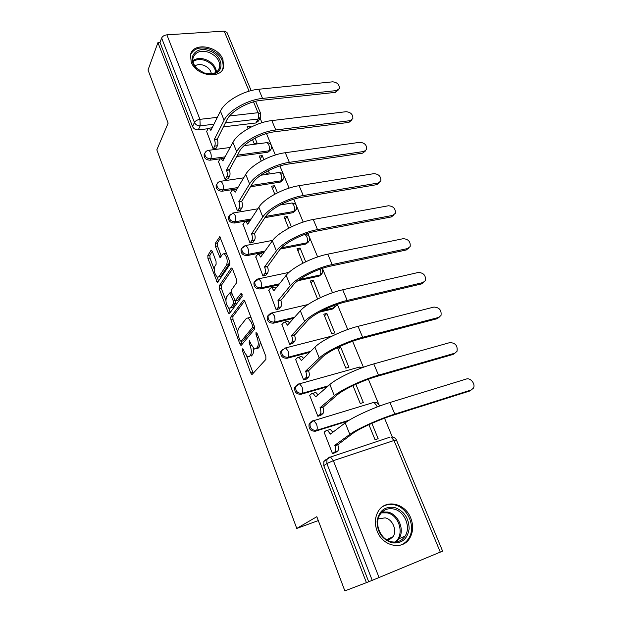 <?xml version="1.0" encoding="UTF-8"?>
<svg xmlns="http://www.w3.org/2000/svg" width="622" height="622" viewBox="0 0 622 622"><rect width="100%" height="100%" fill="white"/><g stroke="black" fill="none" stroke-linecap="round" stroke-linejoin="round"><path stroke-width="0.93" d="M242.424 348.81L242.471 350.847L250.744 372.99L251.778 374.405L252.26 374.296L265.882 359.399L265.843 356.359L257.088 333.415L255.992 332.552L256.031 334.683L257.15 337.622C258.581 341.96 258.635 345.187 257.321 347.309L256.186 348.615L254.507 349.035L251.234 344.604L249.438 340.739L249.119 342.924L250.207 345.816C251.607 350.077 251.677 353.234 250.409 355.279L249.321 356.53L247.735 356.935L244.524 352.526L243.459 349.673L242.424 348.81M236.578 156.534L267.958 152.203L270.656 149.972M250.402 186.794L280.289 182.106L282.854 180.038M264.886 217.653L292.908 212.716L295.372 210.78M280.304 249.064L305.83 244.049L308.201 242.23M297.837 280.755L319.055 276.137L321.325 274.45M319.475 312.143L332.607 309.002L334.745 307.462M377.126 531.071C382.631 546.458 402.753 550.664 409.727 538.147C413.202 532.082 413.544 525.396 410.769 518.095C405.077 502.716 384.738 498.712 377.912 511.914C374.825 517.714 374.568 524.097 377.126 531.071M191.195 62.037C195.984 76.024 221.308 79.709 223.617 67.02L222.917 59.455C218.065 45.639 192.766 41.845 190.495 54.884L191.195 62.037M212.304 251.374L211.48 250.223L210.951 250.441L207.834 255.525L207.942 258.457L217.405 282.652L229.798 264.669L229.712 261.605L219.799 236.687L215.274 243.381L215.383 246.39L220.009 257.555L222.552 254.227L224.052 253.644C226.999 256.645 227.862 260.424 226.633 264.972L218.843 276.743L217.459 277.257C214.606 274.349 213.75 270.663 214.885 266.208L216.137 264.249L216.036 261.279L212.304 251.374M366.428 582.643L344.868 590.9L316.823 516.695L296.764 528.443L156.83 149.848L168.127 123.187L148.02 69.991L157.934 42.615L366.428 582.643L372.228 580.349L326.877 463.538L326.954 459.293L329.396 457.123L330.523 457.014L323.868 461.47L326.293 459.308M230.832 317.01L230.917 319.926L239.905 343.989L240.885 345.334L241.375 345.202L254.445 329.357L254.382 326.309L244.881 301.398L243.925 300.099L243.365 300.27L230.832 317.01L232.892 316.536L232.978 319.444L237.845 332.436M228.087 312.361L219.302 288.841L219.201 285.918L231.151 268.23L231.718 268.02L232.62 269.248L236.57 279.605L236.655 282.66L231.594 289.821L231.679 292.814L235.186 300.916L241.079 293.428L241.476 293.304L242.191 296.336L229.51 313.472L229.005 313.636L228.087 312.361L230.148 311.894L228.671 307.944M260.144 118.048L258.48 121.002L255.906 122.977L223.314 126.88M208.028 128.715L198.262 129.889L200.183 125.846C197.524 125.908 195.611 124.789 194.437 122.48L161.642 38.012C162.536 36.239 164.286 35.182 166.89 34.84L224.177 31.108L226.944 32.36M392.35 437.048L384.536 418.202M379.506 406.08L379.272 405.521M379.086 405.077L368.356 379.202M363.403 367.26L352.62 341.26M347.745 329.497L337.311 304.329M332.498 292.737L322.779 269.303M322.593 268.86L322.39 268.377M317.648 256.94L309.492 237.27M309.313 236.827L307.867 233.351M303.194 222.077L296.523 205.991M296.336 205.548L293.716 199.227M289.106 188.108L283.85 175.443M283.663 174.992L279.916 165.965M275.367 154.995L271.472 145.587M271.278 145.136L266.465 133.528M261.979 122.713L260.089 118.149M157.934 42.615L160.017 42.467L161.642 38.012M440.298 552.134L393.99 440.493L396.408 439.995L442.615 551.139L372.228 580.349M324.583 431.831L324.031 432.002L332.521 453.687L335.717 452.427M310.09 395.04L309.608 395.18L317.881 416.305L321.061 415.123M352.962 385.624L360.262 403.491L363.357 402.558L355.87 384.279M295.986 359.174L295.559 359.291L303.622 379.879L306.778 378.759M340.739 347.348L337.668 348.164L345.832 368.154L348.911 367.299L340.739 347.348L338.282 349.657M282.248 324.202L281.852 324.303L289.72 344.378L292.853 343.321M326.853 313.441L323.798 314.18L331.759 333.68L334.823 332.902L326.853 313.441L324.497 315.906M268.86 290.101L276.16 309.764L279.278 308.769M320.384 297.65L313.301 280.351L311.047 282.963M313.301 280.351L310.254 281.02L317.593 299.003M255.805 256.824L262.943 275.997L266.037 275.064M305.697 261.784L300.076 248.054L297.915 250.806M300.076 248.054L297.036 248.652L302.953 263.145M243.07 224.355L250.036 243.054L253.115 242.176M291.391 226.851L287.154 216.51L285.094 219.403M287.154 216.51L284.13 217.047L288.694 228.22M230.645 192.657L237.448 210.905L240.504 210.08M277.451 192.82L274.543 185.706L272.568 188.723M274.543 185.706L271.526 186.188L274.8 194.196M218.509 161.712L225.164 179.525L228.196 178.747M265.75 172.03L266.286 173.344L269.295 172.893L268.362 170.622M263.868 159.644L262.22 155.609L260.33 158.75M262.22 155.609L259.218 156.029L261.256 161.028M206.66 131.483L213.159 148.876L216.176 148.153M252.485 139.546L254.095 143.48L257.088 143.083L255.059 138.131M220.126 158.804L210.042 160.196L210.757 158.82C206.768 158.602 204.786 156.76 204.817 153.292L205.602 151.931M237.145 188.87L222.101 191.226L222.855 189.904C218.781 189.726 216.783 187.828 216.86 184.221L217.863 182.674M250.394 220.211L234.455 223.018L235.248 221.751C231.081 221.603 229.067 219.652 229.207 215.888L230.467 214.147M264.148 252.237L247.113 255.588L247.945 254.382C243.684 254.266 241.655 252.244 241.857 248.318L243.435 246.382M278.5 284.954L260.089 288.966L260.96 287.823C256.591 287.745 254.546 285.653 254.826 281.548L256.785 279.433M293.607 318.34L273.385 323.183L274.302 322.11C269.824 322.064 267.763 319.895 268.129 315.611L270.516 313.332M309.717 352.324L287.03 358.272L287.986 357.277C283.383 357.261 281.315 355.014 281.782 350.52L280.833 351.531C280.367 356.009 282.435 358.264 287.03 358.272M327.281 386.76L301.017 394.27L302.028 393.353C297.285 393.368 295.209 391.028 295.792 386.316L298.389 384.015L299.586 383.797L302.035 386.977C303.031 389.924 303.031 392.054 302.028 393.353L328.338 385.834M347.659 421.172L315.377 431.209L316.435 430.37C311.552 430.424 309.461 427.975 310.176 423.03L312.703 420.791L313.853 420.627L316.489 424.017C317.508 427.034 317.484 429.157 316.435 430.37L349.214 420.192M296.764 528.443L318.293 520.575M388.47 538.823L388.338 540.572M368.916 424.678L375.058 439.738L378.16 438.72L371.87 423.349M250.619 127.3L250.168 126.204L249.127 128.093M250.168 126.204L247.183 126.561L248.054 128.684M204.669 153.58L204.109 154.684C204.086 158.143 206.061 159.986 210.042 160.196M216.814 184.306L216.122 185.55C216.044 189.158 218.042 191.047 222.101 191.226M229.238 215.803L228.429 217.164C228.29 220.919 230.303 222.87 234.455 223.018M241.974 248.069L241.041 249.539C240.838 253.457 242.86 255.471 247.113 255.588M255.059 281.121L253.97 282.707C253.69 286.796 255.728 288.88 260.089 288.966M268.51 314.981L267.227 316.691C266.861 320.975 268.914 323.137 273.385 323.183M282.349 349.681L280.833 351.531M296.593 385.275L294.797 387.249C294.214 391.953 296.29 394.294 301.017 394.27M310.829 422.004L309.134 423.885C308.426 428.822 310.502 431.264 315.377 431.209M160.017 42.467L192.548 126.554C193.706 128.847 195.611 129.959 198.262 129.889M368.675 581.71L323.774 465.684L323.868 461.47M249.819 356.406L249.321 356.53M253.076 347.916C253.675 351.135 253.481 353.405 252.501 354.742L251.405 356.002M256.622 348.507L258.309 348.079L256.622 348.507M260.385 342.038L259.444 346.773L258.309 348.079M246.778 356.297L253.216 373.247M244.656 300.9L232.892 316.536M241.18 341.361L242.277 344.114M240.038 340.529L241.064 341.377L252.485 327.39L252.439 325.259L251.272 322.188L248.108 317.904L246.359 318.41L238.677 328.183C237.48 330.282 237.565 333.408 238.918 337.552L240.038 340.529M241.056 341.392L243.14 340.864L241.064 341.377M254.577 326.923L243.14 340.864M251.249 318.099L250.231 317.407L248.582 317.795M225.84 300.387L221.354 288.406L219.302 288.841M232.496 268.945L221.253 285.49L221.354 288.406M235.668 300.807L237.822 300.278L242.191 294.346M226.501 297.021C225.296 301.468 226.19 305.215 229.184 308.248L230.544 307.804L233.374 303.94L233.297 300.962L229.813 292.9L226.501 297.021M230.404 307.968L232.612 307.338L230.544 307.804M235.52 300.916L235.466 303.474L232.612 307.338M230.148 311.894L230.342 312.345M218.617 277.023L220.903 276.323L218.843 276.743M229.409 260.82L228.733 264.552L220.903 276.323M226.618 253.504L224.931 253.481M220.6 237.728L217.358 242.992L217.459 246.001L221.315 256.155M217.109 277.07L218.695 281.284M212.265 251.265L209.878 255.137L209.987 258.06L214.263 269.481M471.227 389.963L473.412 388.159C475.861 384.272 470.543 377.453 466.313 379.031L389.955 402.504L394.807 414.089L471.227 389.963L469.509 391.075L393.244 415.185C379.156 419.57 359.368 428.519 352.744 433.456L337.769 444.746C338.803 447.793 338.765 449.9 337.653 451.067L335.165 452.824M471.196 389.986L469.509 391.075M337.622 444.38L334.768 445.298L349.821 434.389C357.114 428.931 379.156 418.956 394.807 414.089M332.498 453.632L334.807 452C335.919 450.826 335.958 448.719 334.916 445.671L334.768 445.298M329.186 429.577L330.352 429.429L332.824 432.267M324.109 432.197L326.348 430.463L327.514 430.315L330.375 434.125L345.218 422.874C352.394 417.238 374.312 407.223 389.955 402.504M391.907 542.835C382.188 539.422 377.235 532.207 377.064 521.205C378.977 510.802 384.777 506.215 394.449 507.435C403.919 510.794 408.825 517.877 409.159 528.684C407.496 539.142 401.742 543.861 391.907 542.835M393.78 509.021C387.724 507.847 383.028 509.869 379.7 515.094C373.985 524.136 380.773 539.779 391.417 541.762C397.271 542.827 401.843 540.93 405.124 536.047C411.204 526.966 404.463 511.121 393.78 509.021M378.145 518.989L385.119 517.838C392.614 519.284 397.31 530.372 393.042 536.747L388.19 540.619M400.156 545.214C403.732 544.032 406.57 541.785 408.67 538.481C416.273 527.192 407.9 507.49 394.636 504.87C390.111 503.843 385.982 504.52 382.242 506.899M388.416 540.549L388.548 538.792M204.094 73.093L196.202 68.023C186.118 58.173 196.14 45.429 209.272 50.794C222.754 55.109 225.475 72.471 212.67 74.01L204.094 73.093M208.782 52.302C200.618 50.009 195.378 51.851 193.069 57.838C192.369 61.376 193.574 64.851 196.684 68.257L203.985 72.945L211.915 73.793C216.013 73.015 218.555 70.931 219.543 67.534C220.32 60.948 216.728 55.871 208.782 52.302M194.865 65.963C197.283 64.369 200.222 64.144 203.682 65.287C208.16 67.122 210.726 69.983 211.394 73.862M222.264 70.022L222.995 68.086C223.974 59.906 219.527 53.601 209.653 49.169C200.307 46.409 193.932 48.283 190.519 54.783M454.713 353.226L456.999 351.352C457.831 345.832 455.467 342.909 449.924 342.574L373.783 363.901L378.503 375.175L454.713 353.226L453.065 354.439L377.01 376.38C362.96 380.337 343.546 389.395 337.256 394.861L322.973 407.262C323.992 410.24 323.969 412.355 322.904 413.607L320.618 415.48M454.985 353.14L453.065 354.439M322.834 406.905L319.996 407.752L334.341 395.716C341.268 389.667 362.898 379.568 378.503 375.175M317.873 416.273L320.073 414.462C321.131 413.21 321.154 411.095 320.136 408.11L319.996 407.752M314.662 392.676L315.867 392.466L318.029 394.846M309.694 395.39L311.832 393.485L313.037 393.283L315.712 396.867L329.854 384.505C336.681 378.293 358.186 368.162 373.783 363.901M438.619 317.438L440.998 315.502C441.698 310.222 439.35 307.408 433.954 307.058L358.047 326.34L362.642 337.311L438.619 317.438L437.041 318.736L361.211 338.609C347.208 342.17 328.152 351.329 322.173 357.292L308.566 370.743C309.554 373.659 309.546 375.781 308.535 377.119L306.405 379.109M439.148 317.259L437.041 318.736M308.426 370.401L305.596 371.171L319.273 358.07C325.858 351.461 347.084 341.253 362.642 337.311M303.614 379.871L305.713 377.896C306.724 376.567 306.732 374.436 305.736 371.521L305.596 371.171M300.496 356.709L301.74 356.445L303.606 358.389M295.644 359.516L297.689 357.456L298.925 357.191L301.421 360.566L314.911 347.162C321.387 340.397 342.497 330.158 358.047 326.34M422.937 282.559L425.394 280.576C425.977 275.523 423.644 272.809 418.388 272.444L342.722 289.774L347.2 300.449L422.937 282.559L421.421 283.943L345.84 301.849C331.884 305.029 313.169 314.281 307.486 320.711L294.517 335.157C295.489 338.01 295.489 340.141 294.525 341.548L292.534 343.663M423.699 282.287L421.421 283.943M294.385 334.823L291.57 335.522L304.601 321.411C310.852 314.281 331.689 303.971 347.2 300.449M289.735 344.37L291.718 342.255C292.682 340.848 292.674 338.718 291.702 335.857L291.57 335.522M286.719 321.628L287.97 321.333L289.557 322.88M281.953 324.544L283.896 322.328L285.164 322.002L287.504 325.182L300.348 310.79C306.506 303.505 327.234 293.172 342.722 289.774M407.643 248.551L410.17 246.537C410.652 241.701 408.335 239.081 403.212 238.685L327.81 254.165L332.164 264.568L407.643 248.551L406.189 250.013L330.865 266.053C316.963 268.867 298.583 278.197 293.18 285.078L280.825 300.465C281.774 303.256 281.789 305.386 280.872 306.871L278.99 309.103M408.623 248.201L406.189 250.013M280.701 300.131L277.894 300.768L290.311 285.708C296.243 278.081 316.715 267.678 332.164 264.568M276.207 309.748L278.081 307.509C278.99 306.032 278.975 303.894 278.026 301.102L277.894 300.768M273.353 287.341L274.527 287.084L275.849 288.281M268.595 290.435L270.446 288.079L271.736 287.691L273.929 290.684L286.167 275.359C292.013 267.592 312.368 257.166 327.81 254.165M392.731 215.391L395.32 213.354C395.716 208.72 393.407 206.193 388.408 205.765L313.27 219.473L317.523 229.611L392.731 215.391L391.339 216.93L316.279 231.182C302.424 233.654 284.371 243.054 279.247 250.355L267.476 266.628C268.401 269.357 268.432 271.503 267.561 273.05L265.781 275.398M393.889 214.971L391.339 216.93M267.351 266.309L264.56 266.877L276.386 250.923C282.023 242.829 302.121 232.34 317.523 229.611M263.005 275.981L264.778 273.626C265.641 272.078 265.61 269.94 264.684 267.203L264.56 266.877M260.315 253.885L261.419 253.667L262.476 254.561M255.564 257.166L257.337 254.67L258.635 254.219L260.688 257.049L272.35 240.831C277.894 232.605 297.899 222.101 313.27 219.473M378.184 183.039L380.827 180.994C381.138 176.547 378.852 174.098 373.962 173.647L299.112 185.675L303.248 195.549L378.184 183.039L376.846 184.648L302.067 197.197C288.266 199.343 270.523 208.813 265.656 216.51L254.452 233.623C255.354 236.298 255.393 238.444 254.569 240.053L252.882 242.518M379.544 182.534L376.846 184.648M254.328 233.312L251.552 233.818L262.811 217.008C268.16 208.479 287.916 197.92 303.248 195.549M250.122 243.039L251.801 240.574C252.625 238.965 252.579 236.811 251.677 234.136L251.552 233.818M247.587 221.245L248.613 221.067L249.43 221.689M242.852 224.697L244.539 222.077L245.845 221.556L247.774 224.223L258.876 207.173C264.14 198.519 283.795 187.937 299.112 185.675M363.987 151.465L366.685 149.42C366.918 145.151 364.647 142.78 359.866 142.306L285.304 152.724L289.339 162.35L363.987 151.465L362.712 153.144L288.219 164.076C274.473 165.911 257.026 175.443 252.415 183.513L241.74 201.411C242.627 204.039 242.681 206.185 241.888 207.857L240.294 210.423M365.588 150.851L362.712 153.144M241.616 201.108L238.856 201.559L249.577 183.949C254.655 175 274.069 164.371 289.339 162.35M237.55 210.889L239.136 208.316C239.913 206.644 239.867 204.498 238.98 201.87L238.856 201.559M235.155 189.391L236.694 189.632M230.443 193.007L232.045 190.262L233.359 189.671L235.17 192.198L245.744 174.362C250.736 165.289 270.049 154.645 285.304 152.724M350.132 120.652L352.868 118.615C353.039 114.51 350.792 112.209 346.112 111.703L271.845 120.59L275.779 129.982L350.132 120.652L348.903 122.394L274.706 131.778C261.022 133.31 243.871 142.905 239.493 151.325L229.331 169.977C230.202 172.543 230.264 174.696 229.518 176.423L228.002 179.097M351.943 119.922L348.903 122.394M229.215 169.682L226.462 170.078L236.671 151.706C241.484 142.36 260.571 131.67 275.779 129.982M225.265 179.509L226.773 176.835C227.512 175.101 227.45 172.947 226.587 170.374L226.462 170.078M223.018 158.291L224.262 158.369M218.322 162.062L219.854 159.201L221.168 158.54L222.87 160.935L232.931 142.352C237.658 132.89 256.653 122.184 271.845 120.59M336.603 90.563L339.379 88.542C339.495 84.6 337.256 82.361 332.677 81.824L258.713 89.257L262.554 98.416L336.603 90.563L335.429 92.367L261.535 100.274C247.898 101.526 231.034 111.167 226.882 119.922L217.218 139.281C218.073 141.8 218.143 143.954 217.428 145.735L215.997 148.502M338.586 89.739L335.429 92.367M217.109 138.994L214.372 139.336L224.083 120.248C228.639 110.529 247.408 99.784 262.554 98.416M213.276 148.86L214.699 146.084C215.406 144.304 215.336 142.15 214.481 139.631L214.372 139.336M211.153 127.914L212.118 127.875M206.488 131.841L207.942 128.871L209.256 128.14L210.858 130.41L220.429 111.12C224.907 101.293 243.591 90.532 258.713 89.257M243.77 350.52L242.471 350.847M257.446 334.341L256.031 334.683M250.479 342.582L249.119 342.924M266.146 142.726L267.079 142.601C270.795 143.169 272.211 145.253 271.332 148.868L268.774 150.851L237.34 155.166M267.958 152.203L268.774 150.851C269.59 149.132 269.567 147.041 268.704 144.584L267.079 142.601L244.151 145.634M278.368 172.597L279.371 172.45C283.197 173.002 284.627 175.124 283.671 178.809L281.144 180.808L251.202 185.48M280.289 182.106L281.144 180.808C281.999 179.136 281.984 177.052 281.105 174.541L279.371 172.45L260.688 175.264M290.871 203.176L291.951 202.99C295.893 203.542 297.339 205.695 296.29 209.466L293.802 211.472L265.734 216.402M292.908 212.716L293.802 211.472C294.696 209.855 294.688 207.764 293.794 205.213L291.951 202.99L279.923 205.035M305.223 234.245C309.033 235.015 310.362 237.223 309.212 240.862L306.763 242.86L281.502 247.813M305.83 244.049L306.763 242.86C307.696 241.305 307.703 239.221 306.786 236.609L304.998 234.331M322.336 268.393L322.437 273.027L320.035 275.01L299.625 279.433M319.055 276.137L320.035 275.01C320.968 273.633 321.03 271.666 320.229 269.116M336.533 304.601L335.981 305.977L333.633 307.937L322.328 310.642M332.607 309.002L333.633 307.937L334.434 305.355M255.906 122.977L258.122 119.02L225.374 122.876M213.929 124.221L200.183 125.846L199.926 119.338L217.335 117.356M229.604 115.956L258.021 112.714L253.519 101.852M249.088 91.177L224.177 31.108M166.89 34.84L199.926 119.338C197.275 119.797 195.448 120.847 194.437 122.48L192.548 126.554M396.432 440.049L396.408 439.995C395.297 437.841 393.501 436.862 391.02 437.072L393.99 440.493L333.353 460.645L379.07 577.581M225.078 156.853L210.757 158.82C211.457 157.055 211.379 154.901 210.524 152.351L208.992 150.283C206.978 150.462 205.587 151.465 204.817 153.292L204.109 154.684M237.923 187.556L222.855 189.904C223.593 188.202 223.523 186.048 222.653 183.451L221.012 181.259C219.037 181.453 217.653 182.44 216.86 184.221L216.122 185.55M251.21 218.952L235.248 221.751C236.026 220.102 235.963 217.949 235.077 215.298L233.328 212.973L229.207 215.888L228.429 217.164M265.003 251.039L247.945 254.382C248.761 252.796 248.714 250.65 247.805 247.937L245.939 245.465L241.857 248.318L241.041 249.539M279.41 283.826L260.96 287.823C261.823 286.307 261.784 284.161 260.859 281.393L258.861 278.765L253.97 282.707M294.564 317.274L274.302 322.11C275.212 320.664 275.188 318.518 274.232 315.696L272.102 312.897L267.227 316.691M284.409 348.211L285.669 347.9L287.955 350.878C288.935 353.762 288.942 355.901 287.986 357.277L310.712 351.329M312.314 421.11L312.703 420.791M309.134 423.885L313.853 420.627L373.838 402.38M379.443 406.104C378.619 403.468 376.784 402.216 373.939 402.348L376.699 405.552L377.165 406.967M294.797 387.249L299.586 383.797L359.042 367.174M362.416 367.625L359.438 367.066L360.923 368.185M270.904 313.169L307.944 304.539M257.733 278.998L288.989 272.397M244.889 245.667L272.685 240.372M232.34 213.144L257.819 208.805M220.095 181.391L243.684 177.838M208.137 150.4L230.148 147.484M323.774 465.684L326.877 463.538L333.353 460.645L330.523 457.014L389.807 437.219M390.873 437.033L391.285 437.041M255.611 101.308L260.665 113.476L260.704 117.045L258.122 119.02C258.907 117.231 258.869 115.132 258.021 112.714L260.742 113.647M252.501 354.742L250.409 355.279M251.591 345.467L250.207 345.816M259.444 346.773L257.321 347.309M258.565 337.279L257.15 337.622M252.82 372.438L250.744 372.99M243.995 300.131L243.365 300.27M241.974 343.476L239.905 343.989M232.978 319.444L230.917 319.926M254.569 326.892L252.485 327.39M253.854 324.925L252.439 325.259M252.688 321.854L251.272 322.188M221.253 285.49L219.201 285.918M231.843 268.09L231.151 268.23M237.822 300.278L235.722 300.737M241.53 293.327L241.079 293.428M235.466 303.474L233.374 303.94M234.813 300.628L233.297 300.962M232.076 293.856L230.723 294.152M228.733 264.552L226.633 264.972M221.238 255.969L219.154 256.373M217.459 246.001L215.383 246.39M217.358 242.992L215.274 243.381M219.97 236.788L219.232 236.92M218.586 281.027L216.542 281.447M209.987 258.06L207.942 258.457M209.878 255.137L207.834 255.525M211.628 250.316L210.951 250.441M334.916 445.671L337.769 444.746M345.218 422.874L349.821 434.389M334.807 452L337.653 451.067M330.228 433.759L331.293 433.425M382.18 511.945L387.817 512.062C398.391 514.122 405.031 529.796 398.966 538.792L396.206 541.98M394.916 542.096C404.914 535.239 399.456 515.117 387.218 512.87L381.286 512.87M192.898 60.653C196.327 58.235 200.564 57.854 205.618 59.518C212.086 62.208 215.717 66.36 216.503 71.965M215.756 72.455C214.955 67.075 211.449 63.102 205.244 60.528C200.408 58.934 196.342 59.284 193.03 61.57M320.136 408.11L322.973 407.262M329.854 384.505L334.341 395.716M320.073 414.462L322.904 413.607M315.572 396.509L316.388 396.276M305.736 371.521L308.566 370.743M314.911 347.162L319.273 358.07M305.713 377.896L308.535 377.119M301.289 360.216L301.95 360.045M291.702 335.857L294.517 335.157M300.348 310.79L304.601 321.411M291.718 342.255L294.525 341.548M287.372 324.847L287.924 324.715M278.026 301.102L280.825 300.465M286.167 275.359L290.311 285.708M278.081 307.509L280.872 306.871M273.797 290.357L274.271 290.256M264.684 267.203L267.476 266.628M272.35 240.831L276.386 250.923M264.778 273.626L267.561 273.05M260.564 256.723L260.976 256.645M251.677 234.136L254.452 233.623M258.876 207.173L262.811 217.008M251.801 240.574L254.569 240.053M238.98 201.87L241.74 201.411M245.744 174.362L249.577 183.949M239.136 208.316L241.888 207.857M226.587 170.374L229.331 169.977M232.931 142.352L236.671 151.706M226.773 176.835L229.518 176.423M214.481 139.631L217.218 139.281M220.429 111.12L224.083 120.248M214.699 146.084L217.428 145.735M332.373 335.95L285.669 347.9L281.782 350.52M251.164 90.61L226.851 32.134M252.275 374.273L251.778 374.405M241.359 345.218L240.885 345.334M250.231 317.407L248.108 317.904M231.578 292.519L229.813 292.9M229.464 313.535L229.005 313.636M226.159 253.24L224.052 253.644M220.46 257.469L220.009 257.555M217.832 282.559L217.405 282.652M327.514 430.315L330.352 429.429M396.035 542.003L398.966 538.792L405.124 536.047M393.042 536.747L386.542 539.702M196.684 68.257L196.202 68.023M218.353 70.107L219.543 67.534M211.915 73.793L212.67 74.01M313.037 393.283L315.867 392.466M298.925 357.191L301.74 356.445M285.164 322.002L287.97 321.333M271.736 287.691L274.527 287.084M258.635 254.219L261.419 253.667M245.845 221.556L248.613 221.067M233.359 189.671L236.119 189.236M221.168 158.54L223.912 158.167M209.256 128.14L211.985 127.813"/></g></svg>

